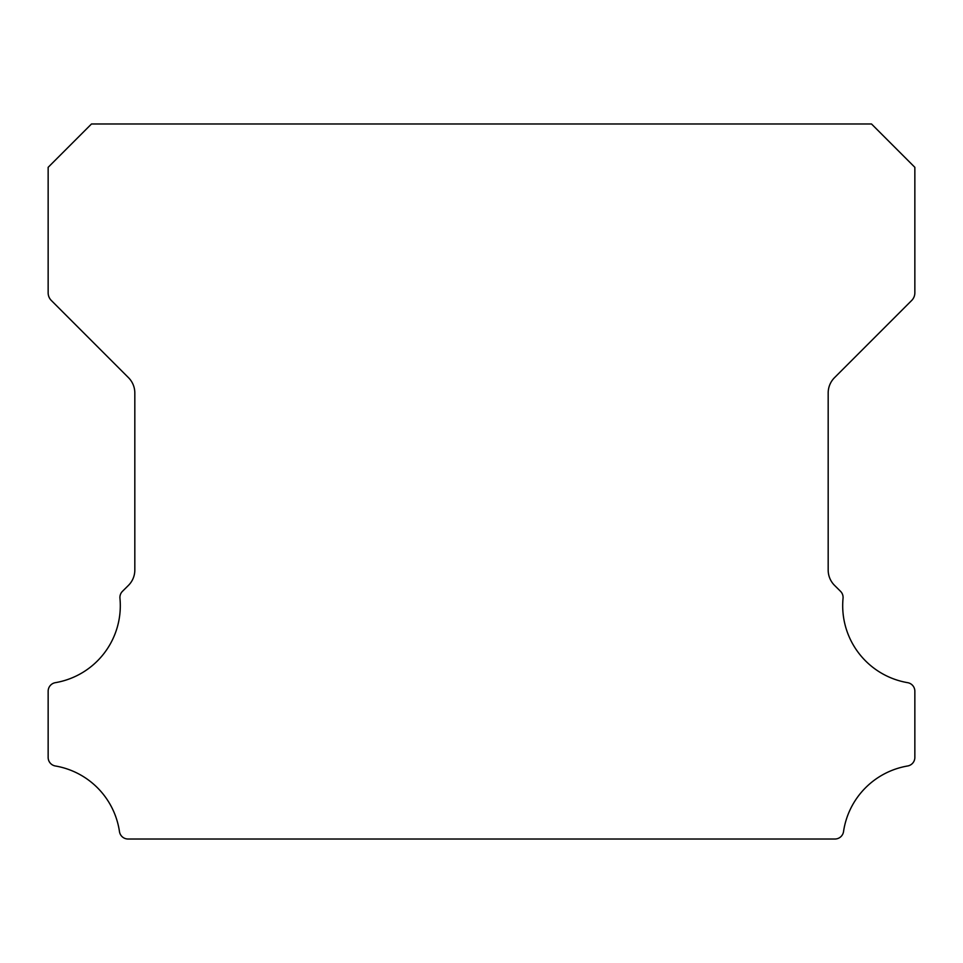 <?xml version="1.0" encoding="UTF-8"?>
<svg xmlns="http://www.w3.org/2000/svg" width="963" height="963" viewBox="0 0 963 963"><rect width="100%" height="100%" fill="white"/><g stroke="black" fill="none" stroke-linecap="round" stroke-linejoin="round"><path stroke-width="1.44" d="M907.64 682.671A78.087 78.087 0 0 1 843.046 598.288A8.667 8.667 0 0 0 840.53 591.318L834.5 585.335A21.668 21.668 0 0 1 828.18 570.036L828.18 392.964A21.668 21.668 0 0 1 834.524 377.652L911.672 300.48A10.834 10.834 0 0 0 914.85 292.824L914.85 167.321L871.515 123.986L91.485 123.986L48.15 167.321L48.15 292.824A10.834 10.834 0 0 0 51.328 300.48L128.476 377.652A21.668 21.668 0 0 1 134.82 392.964L134.82 570.036A21.668 21.668 0 0 1 128.5 585.335L122.47 591.318A8.667 8.667 0 0 0 119.954 598.288A78.087 78.087 0 0 1 55.36 682.671A8.667 8.667 0 0 0 48.15 691.217L48.15 757.436A8.667 8.667 0 0 0 55.36 765.982A78.087 78.087 0 0 1 119.472 831.611A8.667 8.667 0 0 0 128.043 839.014L834.957 839.014A8.667 8.667 0 0 0 843.528 831.611A78.087 78.087 0 0 1 907.64 765.982A8.667 8.667 0 0 0 914.85 757.436L914.85 691.217A8.667 8.667 0 0 0 907.64 682.671"/></g></svg>
